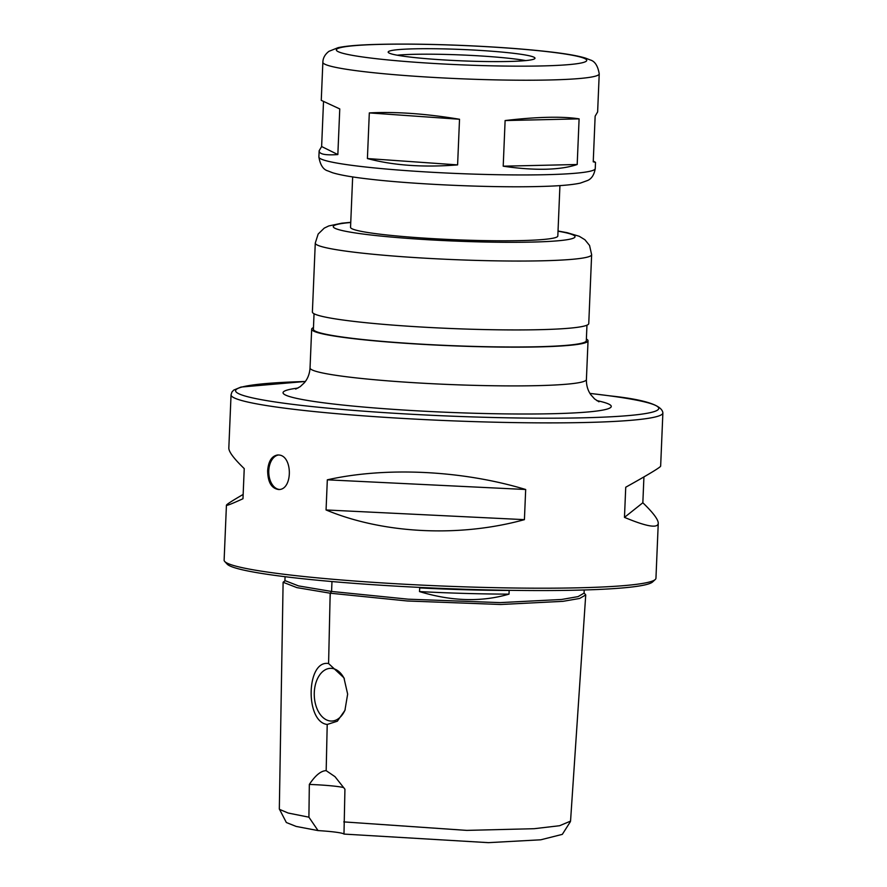 <?xml version="1.0" encoding="UTF-8"?>
<svg xmlns="http://www.w3.org/2000/svg" width="887" height="887" viewBox="0 0 887 887"><rect width="100%" height="100%" fill="white"/><g stroke="black" fill="none" stroke-linecap="round" stroke-linejoin="round"><path stroke-width="1.33" d="M593.259 161.057L595.51 162.354L593.237 161.811L595.144 116.175L597.627 111.939L599.224 73.854C597.86 65.838 594.867 61.203 590.232 59.95L585.52 58.11C577.947 55.792 566.039 53.719 549.807 51.856C525.547 49.073 496.842 46.944 463.713 45.492C430.195 44.084 400.88 43.729 375.755 44.439C358.67 44.904 346.107 45.98 338.08 47.665L328.933 51.335C324.975 54.395 322.957 58.043 322.857 62.278A138.305 10.699 2.4 0 0 402.121 75.306A138.305 10.699 2.4 0 0 549.319 79.985A138.305 10.699 2.4 0 0 599.224 73.854M547.756 117.317C560.462 117.04 570.906 117.561 579.1 118.869L577.193 164.505C568.822 167.344 558.289 168.918 545.583 169.229C532.832 169.495 518.707 168.486 503.206 166.191L505.113 120.554C520.802 118.692 535.016 117.616 547.756 117.317M322.857 62.278L321.26 100.353L339.765 108.924L337.847 154.56C325.385 155.458 319.143 154.205 319.143 150.768L321.626 146.532L323.511 101.65M457.603 164.893C423.398 167.599 393.329 165.481 367.406 158.551L369.314 112.915C395.591 111.54 425.66 113.658 459.521 119.257L457.603 164.893L367.406 158.551M459.521 119.257L369.314 112.915M337.847 154.56L321.626 146.532M577.193 164.505L503.206 166.191M579.1 118.869L505.113 120.554M352.66 176.912L350.542 227.327A103.724 8.027 2.4 0 0 409.994 237.095A103.724 8.027 2.4 0 0 520.392 240.61A103.724 8.027 2.4 0 0 557.823 236.009L559.93 185.605M350.753 222.327L341.761 223.202L328.778 225.941L324.232 228.125L318.156 234.046L315.273 243.093L312.39 311.98A138.305 10.699 2.4 0 0 391.655 325.008A138.305 10.699 2.4 0 0 538.864 329.698A138.305 10.699 2.4 0 0 588.757 323.567L591.64 254.68L589.556 245.455L584.91 239.745L579.255 236.286L567.181 232.693L558.034 231.008M314.042 313.743L313.399 329.277A136.576 10.566 2.4 0 0 391.666 342.138A136.576 10.566 2.4 0 0 537.034 346.762A136.576 10.566 2.4 0 0 586.307 340.719L586.961 325.174M313.466 327.591A138.305 10.699 2.4 0 0 311.67 329.199A138.305 10.699 2.4 0 0 390.934 342.227A138.305 10.699 2.4 0 0 538.132 346.917A138.305 10.699 2.4 0 0 588.037 340.785A138.305 10.699 2.4 0 0 586.374 339.034M508.484 61.48A73.477 5.688 2.4 0 0 534.994 58.232A73.477 5.688 2.4 0 0 461.817 49.472A73.477 5.688 2.4 0 0 388.173 52.078A73.477 5.688 2.4 0 0 430.284 58.997A73.477 5.688 2.4 0 0 508.484 61.48M525.747 60.593A73.477 5.688 2.4 0 0 461.584 54.961A73.477 5.688 2.4 0 0 397.188 55.205M643.929 476.918L642.842 502.763C653.187 512.764 658.331 519.616 658.254 523.319L655.948 578.257A216.106 16.72 -177.6 0 1 655.238 579.521A216.106 16.72 -177.6 0 1 439.331 585.908A216.106 16.72 -177.6 0 1 224.721 561.482A216.106 16.72 -177.6 0 1 224.123 560.152L226.429 505.224C226.54 504.437 232.106 500.845 243.149 494.436M267.652 470.731C268.406 461.162 271.777 455.907 277.764 454.953L278.873 455.009C292.91 455.73 292.854 490.234 278.551 489.513C271.444 488.404 267.819 482.14 267.652 470.731M658.254 523.319C657.744 528.541 646.479 526.556 624.47 517.376L625.734 487.229C648.663 474.423 660.305 467.394 660.649 466.141L662.877 412.932C662.157 405.215 644.638 399.538 610.323 395.901L589.955 393.396M327.325 479.823C386.167 466.617 462.46 470.343 525.681 489.502L524.417 519.649C459.632 537.577 383.339 533.852 326.061 509.958L327.325 479.823L525.681 489.502M305.361 381.465L240.987 387.065L233.713 390.103L231.928 392.032L231.052 394.826L228.824 448.046C228.746 451.749 233.88 458.601 244.235 468.602L242.971 498.738C231.984 503.761 226.473 505.923 226.429 505.224M524.417 519.649L326.061 509.958M642.842 502.763L624.47 517.376M278.596 454.976A17.285 11.054 -91.3 0 0 268.761 472.438A17.285 11.054 -91.3 0 0 279.372 489.447M655.238 579.521L652.555 581.983A213.512 16.52 -177.6 0 1 439.231 588.292A213.512 16.52 -177.6 0 1 227.194 564.154L224.721 561.482M419.751 587.405L419.496 591.585C451.627 601.342 481.464 602.195 509.005 594.135L509.16 590.31M284.849 580.885L283.108 582.26L296.912 587.626L330.164 593.203A1.73 1.353 98 0 0 330.308 593.192L331.572 591.452L331.982 581.55M326.172 770.659L334.998 776.668L344.932 789.23L343.979 834.079A34.571 2.672 2.4 0 0 318.045 830.587L308.909 817.182L309.33 784.43C315.395 775.338 321.016 770.748 326.172 770.659L327.214 724.457C304.873 721.94 306.303 659.562 328.589 663.543L330.175 593.203A1.73 1.297 97.4 0 0 330.308 593.192L330.019 600.089L330.175 593.203L407.344 600.987L500.778 604.49L563.001 601.331L579.621 598.459L585.73 594.944L584.089 592.926M328.589 663.543L343.923 677.801L347.649 694.122L344.921 710.376L337.326 721.209L327.214 724.457M343.779 821.894L466.784 830.387L534.174 828.702L559.597 825.719L570.541 821.129M343.724 787.578A34.571 2.672 2.4 0 0 309.33 784.43M343.979 834.079L488.415 842.65L540.76 839.801L562.314 834.368L570.319 821.783M283.108 582.26L279.327 808.955L286.357 822.526L296.158 826.429L318.045 830.587M279.427 809.332L288.164 813.035L308.909 817.182M344.367 678.832A26.366 16.864 -91.3 0 0 332.215 668.432A26.366 16.864 -91.3 0 0 330.518 668.332A26.366 16.864 -91.3 0 0 314.264 695.075A26.366 16.864 -91.3 0 0 331.716 721.053A26.366 16.864 -91.3 0 0 345.187 709.667M509.005 594.135A153.429 11.875 -177.6 0 1 419.496 591.585M319.143 150.768L318.888 156.988A138.305 10.699 2.4 0 0 398.152 170.016A138.305 10.699 2.4 0 0 545.35 174.706A138.305 10.699 2.4 0 0 595.255 168.574L595.51 162.354M350.742 222.504A121.02 9.369 2.4 0 0 375.268 235.487A121.02 9.369 2.4 0 0 531.435 242.096A121.02 9.369 2.4 0 0 558.023 231.197M315.273 243.093A138.305 10.699 2.4 0 0 394.538 256.121A138.305 10.699 2.4 0 0 541.746 260.811A138.305 10.699 2.4 0 0 591.64 254.68M295.67 389.094L300.194 386.654L304.33 382.785C307.734 378.793 309.641 373.848 310.04 367.95A138.305 10.699 2.4 0 0 389.304 380.978A138.305 10.699 2.4 0 0 536.513 385.668A138.305 10.699 2.4 0 0 586.407 379.536L588.037 340.785M297.977 388.062A164.239 12.706 2.4 0 0 347.349 405.514A164.239 12.706 2.4 0 0 551.98 413.73A164.239 12.706 2.4 0 0 596.751 400.58M541.591 65.948A125.344 9.702 2.4 0 0 505.013 47.854A125.344 9.702 2.4 0 0 338.147 51.646A125.344 9.702 2.4 0 0 541.591 65.948M589.966 393.418A211.782 16.387 -177.6 0 1 609.923 395.879A211.782 16.387 -177.6 0 1 584.566 417.777A211.782 16.387 -177.6 0 1 288.153 403.773A211.782 16.387 -177.6 0 1 305.339 381.499M231.052 394.826A216.106 16.72 2.4 0 0 446.261 420.593A216.106 16.72 2.4 0 0 662.877 412.932M509.149 590.443A153.429 11.875 -177.6 0 1 419.651 587.904M284.683 581.173L284.915 580.586L298.531 585.908L331.572 591.452L408.197 599.18L500.068 602.617L561.648 599.468L578.091 596.607L584.078 593.126L584.211 589.977M595.255 168.574C594.19 174.717 591.684 178.664 587.737 180.438L580.286 183.121C571.472 185.006 557.169 186.148 537.367 186.547C489.768 187.756 412.643 184.319 368.305 178.986C352.072 177.134 340.164 175.049 332.581 172.743L327.88 170.903C323.245 169.639 320.24 165.004 318.888 156.988M310.04 367.95L311.67 329.199M586.407 379.536C586.318 385.424 587.804 390.502 590.842 394.759L594.623 398.962L598.98 401.811M284.915 580.586L285.071 576.705M585.73 594.944L570.541 821.174"/></g></svg>
